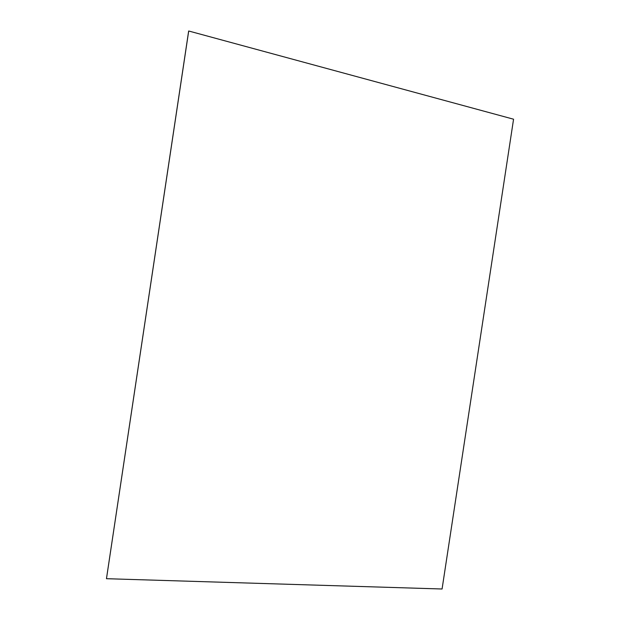 <?xml version="1.0" encoding="UTF-8"?>
<svg xmlns="http://www.w3.org/2000/svg" width="620" height="620" viewBox="0 0 620 620"><rect width="100%" height="100%" fill="white"/><g stroke="black" fill="none" stroke-linecap="round" stroke-linejoin="round"><path stroke-width="0.93" d="M188.681 31.023L106.462 578.7L188.658 31.039M442.075 589L106.462 578.7L188.705 31L513.562 119.21L442.075 589L513.562 119.21L188.705 31L106.462 578.7L188.697 31.008L106.469 578.7L442.075 589"/></g></svg>
